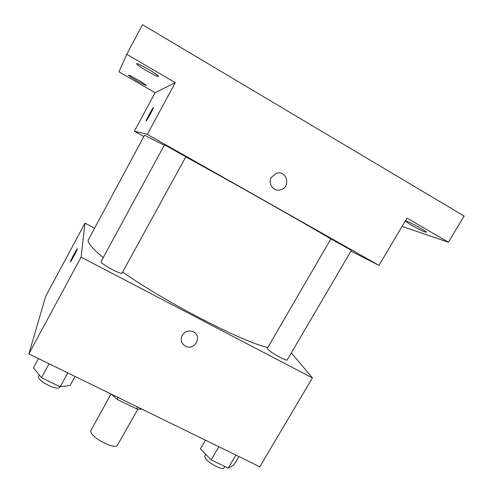 <?xml version="1.0" encoding="UTF-8"?>
<svg xmlns="http://www.w3.org/2000/svg" width="493" height="493" viewBox="0 0 493 493"><rect width="100%" height="100%" fill="white"/><g stroke="black" fill="none" stroke-linecap="round" stroke-linejoin="round"><path stroke-width="0.74" d="M111.011 394.03L90.749 430.827C89.831 437.186 115.516 450.577 117.661 444.883L137.849 409.11M137.559 407.008L136.53 408.826L141.46 409.307L141.633 408.999M136.53 408.826L117.081 399.336L111.621 394.332M118.11 397.5L117.081 399.336M111.819 394.425L111.646 394.733M291.338 352.889L312.414 377.915L259.817 466.772L28.871 353.875L45.713 296.262L85.012 223.119L94.428 228.123M312.414 377.915L81.08 257.149L28.871 353.875M182.194 335.308C184.783 331.499 188.271 330.236 192.664 331.518C203.03 335.148 195.105 351.355 185.51 346.234C181.276 343.584 180.167 339.942 182.194 335.308C180.167 339.942 181.276 343.584 185.504 346.228L185.51 346.234M164.249 145.213L144.523 135.242L88.124 240.214C87.859 243.24 92.875 249.02 103.179 257.556M122.646 272.044C165.519 302.215 241.508 341.427 267.742 347.596M81.08 257.149L85.012 223.119M267.631 348.952C269.671 352.094 286.932 361.714 287.246 359.878L351.392 250.339L331.444 239.136L330.889 238.895L267.379 348.218L267.631 348.952M100.985 261.691C100.48 263.884 121.709 275.217 122.128 272.986L185.836 156.792L164.539 144.776L100.985 261.691M77.339 248.817L77.333 248.842C77.191 250.154 69.932 263.619 70.431 261.641C70.585 260.322 77.709 247.085 77.339 248.817C77.715 247.085 70.591 260.322 70.437 261.647L70.431 261.641M192.664 331.518C203.03 335.141 195.105 351.355 185.504 346.228M185.781 156.897C232.419 182.392 308.378 225.4 330.852 238.963M350.936 251.116L379.006 265.4L147.345 134.386L134.423 131.163L143.851 136.487M147.345 134.386L175.268 82.658L126.763 54.316L142.459 24.65L464.129 216.063L448.377 242.248L407.015 218.079L379.006 265.4M271.366 177.412L276.043 173.437C286.562 169.272 291.517 187.1 280.665 189.823C273.818 192.159 267.446 183.71 271.366 177.412M126.763 54.316L118.961 71.818L155.085 92.702L134.423 131.163M175.268 82.658L155.085 92.702M146.156 120.958L146.156 120.834C146.279 119.651 152.99 107.332 153.422 107.499L153.446 107.628C153.274 109.008 145.601 122.88 146.15 120.834C146.273 119.651 152.984 107.332 153.415 107.499L153.44 107.505M276.043 173.437C286.562 169.272 291.517 187.1 280.659 189.823L280.665 189.823M411.563 225.209C407.631 222.891 405.653 221.511 405.634 221.055C405.622 219.73 427.536 231.562 426.402 232.277C424.547 232.098 419.605 229.744 411.563 225.209M402.097 226.392L448.377 242.248M146.741 70.813C140.289 66.986 136.881 64.595 136.518 63.646C136.586 62.1 159.714 75.54 158.438 76.372C157.403 76.532 153.502 74.683 146.741 70.813M136.9 80.834C131.693 77.777 128.913 75.91 128.574 75.238C128.531 74.203 147.074 84.913 146.168 85.394C145.404 85.437 142.311 83.915 136.9 80.834M75.035 376.442L70.031 385.544L60.177 386.783L41.492 377.737L33.469 367.784L38.466 358.565M67.794 372.899L60.177 386.783M49.097 363.766L41.492 377.737M39.317 375.037L38.528 376.578C36.932 380.756 57.995 391.393 59.505 387.19L59.826 386.611M238.865 456.53L233.83 465.109L228.222 468.134L211.195 459.895L200.454 448.895L205.482 440.212M235.882 455.076L228.222 468.134M218.855 446.75L211.195 459.895M205.747 454.312L204.841 455.865L204.817 457.06C205.871 461.768 222.836 471.135 224.099 467.715L224.814 466.489"/></g></svg>
